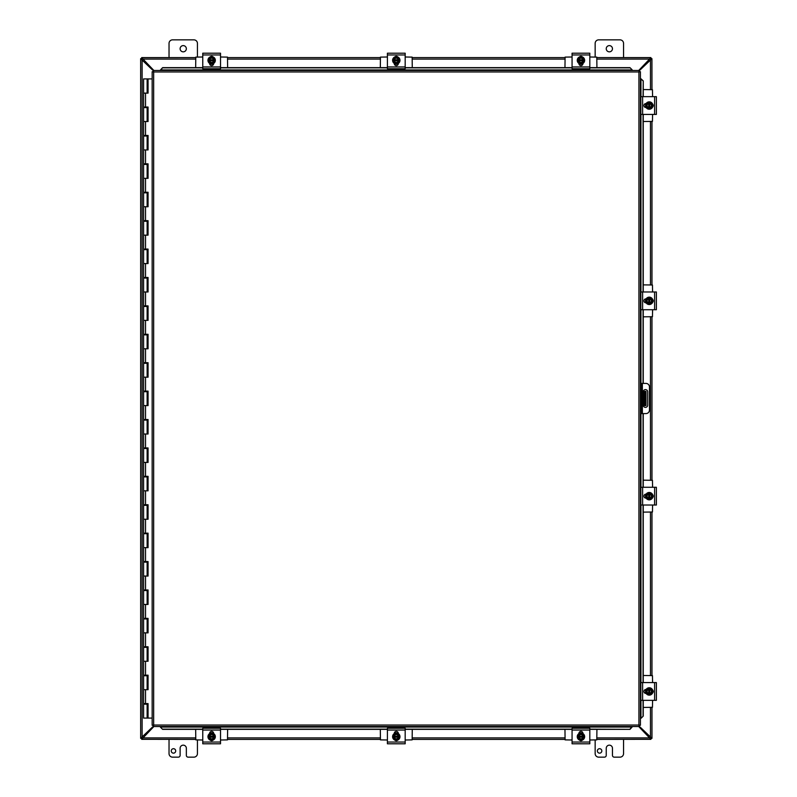 <?xml version="1.0" encoding="UTF-8"?>
<svg xmlns="http://www.w3.org/2000/svg" width="797" height="797" viewBox="0 0 797 797"><rect width="100%" height="100%" fill="white"/><g stroke="black" fill="none" stroke-linecap="round" stroke-linejoin="round"><path stroke-width="1.2" d="M153.373 70.794L140.661 58.659L141.677 58.659L142.115 59.536L142.115 737.464L141.687 738.341L140.661 738.341L153.373 726.206M140.661 738.341L140.661 58.659M186.349 48.727A3.108 3.108 0 0 1 183.23 51.835A3.108 3.108 0 0 1 180.122 48.727A3.108 3.108 0 0 1 183.23 45.618A3.108 3.108 0 0 1 186.349 48.727M169.034 57.603L169.034 43.397A3.547 3.547 0 0 1 172.58 39.85L193.89 39.85A3.547 3.547 0 0 1 197.437 43.397L197.437 56.995M612.465 48.727A3.108 3.108 0 0 1 609.356 51.835A3.108 3.108 0 0 1 606.238 48.727A3.108 3.108 0 0 1 609.356 45.618A3.108 3.108 0 0 1 612.465 48.727M595.15 56.995L595.15 43.397A3.547 3.547 0 0 1 598.696 39.85L620.006 39.85A3.547 3.547 0 0 1 623.553 43.397L623.553 57.603M197.437 740.005L197.437 753.603A3.547 3.547 0 0 1 193.89 757.15L188.122 757.15A1.773 1.773 0 0 1 186.349 755.377L186.349 748.273A3.108 3.108 0 0 0 183.23 745.165A3.108 3.108 0 0 0 180.122 748.273L180.122 755.377A1.773 1.773 0 0 1 178.349 757.15L172.58 757.15A3.547 3.547 0 0 1 169.034 753.603L169.034 739.397M175.699 750.933A2.222 2.222 0 0 1 173.477 753.155A2.222 2.222 0 0 1 171.255 750.933A2.222 2.222 0 0 1 173.477 748.702A2.222 2.222 0 0 1 175.699 750.933M623.553 739.397L623.553 753.603A3.547 3.547 0 0 1 620.006 757.15L614.238 757.15A1.773 1.773 0 0 1 612.465 755.377L612.465 748.273A3.108 3.108 0 0 0 609.356 745.165A3.108 3.108 0 0 0 606.238 748.273L606.238 755.377A1.773 1.773 0 0 1 604.465 757.15L598.696 757.15A3.547 3.547 0 0 1 595.15 753.603L595.15 740.005M601.815 750.933A2.222 2.222 0 0 1 599.593 753.155A2.222 2.222 0 0 1 597.371 750.933A2.222 2.222 0 0 1 599.593 748.702A2.222 2.222 0 0 1 601.815 750.933M644.952 391.397L644.952 396.727L645.998 396.727L645.998 391.397L643.299 391.397M644.952 400.273L644.952 405.603L645.998 405.603L645.998 400.273L644.952 400.273L644.952 396.727M643.299 405.603L644.952 405.603M645.998 396.727L645.998 400.273M650.472 89.563L650.472 59.536L650.9 58.659L651.926 58.659L639.214 70.794M639.214 726.206L651.926 738.341L650.91 738.341L650.472 737.464L650.472 707.437M651.966 738.341L651.966 707.437M651.926 58.659L651.966 89.563M651.966 121.523L651.966 284.868M651.966 316.827L651.966 480.173M651.966 512.132L651.966 675.477M596.923 737.902L650.083 737.902L650.91 738.321L650.91 739.327L638.706 726.525M153.881 726.525L141.677 739.327L141.677 738.321L142.504 737.902L195.663 737.902M195.663 59.098L142.504 59.098L141.677 58.679L141.677 57.673L153.881 70.475M638.706 70.475L650.91 57.673L650.91 58.679L650.083 59.098L596.923 59.098M650.91 739.327L596.923 739.397M650.91 57.603L596.923 57.603L650.91 57.673M141.677 57.603L195.663 57.603L141.677 57.673M227.623 57.603L380.318 57.603L227.623 57.603M412.268 57.603L564.963 57.603L412.268 57.603M195.663 739.397L141.677 739.327M564.963 739.397L412.268 739.397M380.318 739.397L227.623 739.397M645.47 407.377A2.222 2.222 0 0 1 643.259 405.155L643.259 391.845A2.222 2.222 0 0 1 645.47 389.623A2.222 2.222 0 0 1 647.692 391.845L647.692 405.155A2.222 2.222 0 0 1 645.47 407.377M641.734 413.593L645.909 413.593A3.547 3.547 0 0 0 649.465 410.037L649.465 386.963A3.547 3.547 0 0 0 645.909 383.407L640.419 383.407L640.419 410.037L641.475 410.037L641.734 413.593M640.419 386.963L641.475 386.963L641.475 383.407M640.419 412.547L640.419 413.593L641.475 413.593M641.475 386.963L641.475 410.037M160.476 727.253L162.608 729.345L160.476 727.253M589.82 729.165L629.979 729.345L632.111 727.043L160.476 727.043L160.476 726.525M162.608 729.165L202.767 729.165M220.52 729.165L387.412 729.165M405.175 729.165L572.067 729.165M632.111 726.525L629.979 729.165M641.147 718.217L643.249 716.085L641.147 718.217M640.967 718.217L640.419 718.217M643.069 716.085L643.069 700.334M643.069 682.581L643.069 505.029M643.069 487.276L643.069 413.593M643.069 383.407L643.069 309.724M643.069 291.971L643.069 114.419M643.069 96.666L643.249 80.915L640.967 78.783L643.069 80.915M640.967 78.783L640.419 78.783M632.111 69.747L629.979 67.655L632.111 69.747M632.111 69.937L632.111 70.475L160.476 70.475L162.608 67.655L160.476 69.957L632.111 69.957M629.979 67.835L589.82 67.835M572.067 67.835L405.175 67.835M387.412 67.835L220.52 67.835M202.767 67.835L162.608 67.835M643.249 716.085L643.249 700.334M643.249 682.581L643.249 505.029M643.249 487.276L643.249 413.593M643.249 383.407L643.249 309.724M643.249 291.971L643.249 114.419M643.249 96.666L643.249 80.915M162.608 729.345L202.767 729.345M220.52 729.345L387.412 729.345M405.175 729.345L572.067 729.345M589.82 729.345L629.979 729.345M629.979 67.655L589.82 67.655M572.067 67.655L405.175 67.655M387.412 67.655L220.52 67.655M202.767 67.655L162.608 67.655M153.373 70.475L153.662 71.969L153.373 70.475L639.214 70.475L638.925 71.969L639.214 70.475M153.413 726.475L153.662 725.031L638.925 725.031L638.925 71.969L640.419 71.69L640.419 725.31L638.925 725.031L639.214 726.525L153.373 726.525L153.662 725.031L152.167 725.31L153.662 725.031L153.373 726.525M152.207 71.73L153.662 71.969L152.167 71.69L153.662 71.969L153.662 725.031L152.207 725.27M640.38 71.73L638.925 71.969L640.419 71.69M640.38 725.27L638.925 725.031L639.214 726.525M152.167 725.31L152.167 71.69M638.925 725.031L640.419 725.31M147.923 703.602L147.923 704.169L143.59 704.169L143.59 718.087L147.993 718.087L147.993 703.602M145.522 93.119L145.522 107.037L143.59 107.037L143.59 78.913L148.063 78.913L148.063 93.119L143.59 93.119L147.136 93.119L147.136 78.913M147.136 107.605L143.59 107.605L143.59 121.523L147.136 121.523L147.136 107.605L147.923 107.037M147.136 136.008L143.59 136.008L143.59 149.936L147.136 149.936L147.136 136.008L147.923 135.44M147.136 164.421L143.59 164.421L143.59 178.339L147.136 178.339L147.136 164.421L147.923 163.853M147.136 192.824L143.59 192.824L143.59 206.742L147.136 206.742L147.136 192.824L147.923 192.256M147.136 221.237L143.59 221.237L143.59 235.155L147.136 235.155L147.136 221.237L147.923 220.669M147.136 249.64L143.59 249.64L143.59 263.558L147.136 263.558L147.136 249.64L147.923 249.072M147.136 278.053L143.59 278.053L143.59 291.971L147.136 291.971L147.136 278.053L147.923 277.486M147.136 306.456L143.59 306.456L143.59 320.374L147.136 320.374L147.136 306.456L147.923 305.889M147.136 334.87L143.59 334.87L143.59 348.787L147.136 348.787L147.136 334.87L147.923 334.302M147.136 363.273L143.59 363.273L143.59 377.19L147.136 377.19L147.136 363.273L147.923 362.705M147.136 391.686L143.59 391.686L143.59 405.603L147.136 405.603L147.136 391.686L147.923 391.118M147.136 420.089L143.59 420.089L143.59 434.006L147.136 434.006L147.136 420.089L147.923 419.521M147.136 448.502L143.59 448.502L143.59 462.419L147.136 462.419L147.136 448.502L147.923 447.934M147.136 476.905L143.59 476.905L143.59 490.822L147.136 490.822L147.136 476.905L147.923 476.337M147.136 505.318L143.59 505.318L143.59 519.236L147.136 519.236L147.136 505.318L147.923 504.75M147.136 533.721L143.59 533.721L143.59 547.639L147.136 547.639L147.136 533.721L147.923 533.153M147.136 562.134L143.59 562.134L143.59 576.052L147.136 576.052L147.136 562.134L147.923 561.566M147.136 590.537L143.59 590.537L143.59 604.455L147.136 604.455L147.136 590.537L147.923 589.969M147.136 618.95L143.59 618.95L143.59 632.868L147.136 632.868L147.136 618.95L147.923 618.372M147.136 647.353L143.59 647.353L143.59 661.271L147.136 661.271L147.136 647.353L147.923 646.785M147.136 675.756L143.59 675.756L143.59 689.684L147.136 689.684L147.136 675.756L147.923 675.189M147.993 93.119L147.993 78.913M145.522 107.037L148.063 107.037L148.063 121.523L143.59 121.523L143.59 135.44L148.063 135.44L148.063 149.936L143.59 149.936L143.59 163.853L148.063 163.853L148.063 178.339L143.59 178.339L143.59 192.256L148.063 192.256L148.063 206.742L143.59 206.742L143.59 220.669L148.063 220.669L148.063 235.155L143.59 235.155L143.59 249.072L148.063 249.072L148.063 263.558L143.59 263.558L143.59 277.486L148.063 277.486L148.063 291.971L143.59 291.971L143.59 305.889L148.063 305.889L148.063 320.374L143.59 320.374L143.59 334.302L148.063 334.302L148.063 348.787L143.59 348.787L143.59 362.705L148.063 362.705L148.063 377.19L143.59 377.19L143.59 391.118L148.063 391.118L148.063 405.603L143.59 405.603L143.59 419.521L148.063 419.521L148.063 434.006L143.59 434.006L143.59 447.934L148.063 447.934L148.063 462.419L143.59 462.419L143.59 476.337L148.063 476.337L148.063 490.822L143.59 490.822L143.59 504.75L148.063 504.75L148.063 519.236L143.59 519.236L143.59 533.153L148.063 533.153L148.063 547.639L143.59 547.639L143.59 561.566L148.063 561.566L148.063 576.052L143.59 576.052L143.59 589.969L148.063 589.969L148.063 604.455L143.59 604.455L143.59 618.372L148.063 618.372L148.063 632.868L143.59 632.868L143.59 646.785L148.063 646.785L148.063 661.271L143.59 661.271L143.59 675.189L148.063 675.189L148.063 689.684L143.59 689.684L143.59 703.602L148.063 703.602L148.063 718.087L152.167 718.087M147.993 121.523L147.993 107.037M147.993 149.936L147.993 135.44M147.993 178.339L147.993 163.853M147.993 206.742L147.993 192.256M147.993 235.155L147.993 220.669M147.993 263.558L147.993 249.072M147.993 291.971L147.993 277.486M147.993 320.374L147.993 305.889M147.993 348.787L147.993 334.302M147.993 377.19L147.993 362.705M147.993 405.603L147.993 391.118M147.993 434.006L147.993 419.521M147.993 462.419L147.993 447.934M147.993 490.822L147.993 476.337M147.993 519.236L147.993 504.75M147.993 547.639L147.993 533.153M147.993 576.052L147.993 561.566M147.993 604.455L147.993 589.969M147.993 632.868L147.993 618.372M147.993 661.271L147.993 646.785M147.993 689.684L147.993 675.189M152.167 78.913L148.063 78.913M213.088 740.074A1.992 1.992 0 0 1 210.189 740.074M220.52 730.042L220.52 728.269L202.767 728.269L202.767 743.81L220.52 743.81L220.52 730.042L202.767 730.042M217.063 743.81L207.23 743.78M209.651 733.569L209.651 733.379A1.992 1.992 0 0 1 211.643 731.377A1.992 1.992 0 0 1 213.636 733.379L213.636 733.569M211.643 740.373A3.696 3.696 0 0 1 207.947 736.677A3.696 3.696 0 0 1 211.643 732.981A3.696 3.696 0 0 1 215.339 736.677A3.696 3.696 0 0 1 211.643 740.373M208.973 736.149L214.303 736.149L214.303 737.215L208.973 737.215L208.973 735.143L210.308 734.376A2.66 2.66 0 0 0 209.033 736.149M214.254 736.149A2.66 2.66 0 0 0 212.968 734.376L214.303 735.143L214.303 736.149M214.303 737.215L214.303 738.211L212.968 738.988A2.66 2.66 0 0 0 214.254 737.215M209.033 737.215A2.66 2.66 0 0 0 212.968 738.988L211.643 739.755L208.973 738.211L208.973 737.215M213.706 737.215A2.132 2.132 0 0 1 209.581 737.215M209.581 736.149A2.132 2.132 0 0 1 213.706 736.149M212.968 734.376A2.66 2.66 0 0 0 210.308 734.376L211.643 733.599L212.968 734.376M209.89 733.16L210.926 732.812M213.267 733.101L211.285 732.772M211.494 740.602L212.47 740.523M227.623 729.345L227.494 739.885L220.52 740.005M202.767 740.005L195.783 739.885L195.663 729.345M209.701 732.911L210.547 732.911M212.739 732.911L213.586 732.911M210.189 56.926A1.992 1.992 0 0 1 213.088 56.926M202.767 66.958L202.767 68.731L220.52 68.731L220.52 53.19L202.767 53.19L202.767 66.958L220.52 66.958M217.063 53.19L216.057 53.22M213.636 63.431L213.636 63.621A1.992 1.992 0 0 1 211.643 65.623A1.992 1.992 0 0 1 209.651 63.621L209.651 63.431M211.643 56.627A3.696 3.696 0 0 1 215.339 60.323A3.696 3.696 0 0 1 211.643 64.019A3.696 3.696 0 0 1 207.947 60.323A3.696 3.696 0 0 1 211.643 56.627M214.303 60.851L208.973 60.851L208.973 59.785L214.303 59.785L214.303 61.857L212.968 62.624A2.66 2.66 0 0 0 214.254 60.851M209.033 60.851A2.66 2.66 0 0 0 210.308 62.624L208.973 61.857L208.973 60.851M208.973 59.785L208.973 58.789L210.308 58.012A2.66 2.66 0 0 0 209.033 59.785M214.254 59.785A2.66 2.66 0 0 0 210.308 58.012L211.643 57.245L214.303 58.789L214.303 59.785M209.581 59.785A2.132 2.132 0 0 1 213.706 59.785M213.706 60.851A2.132 2.132 0 0 1 209.581 60.851M210.308 62.624A2.66 2.66 0 0 0 212.968 62.624L211.643 63.401L210.308 62.624M210.846 64.168L212.062 64.228M195.663 67.655L195.783 57.115L202.767 56.995M220.52 56.995L227.494 57.115L227.623 67.655M213.586 64.089L212.739 64.089M210.547 64.089L209.701 64.089M397.743 740.074A1.992 1.992 0 0 1 394.844 740.074M405.175 730.042L405.175 728.269L387.412 728.269L387.412 743.81L405.175 743.81L405.175 730.042L387.412 730.042M401.708 743.81L391.875 743.78M394.296 733.569L394.296 733.379A1.992 1.992 0 0 1 396.288 731.377A1.992 1.992 0 0 1 398.291 733.379L398.291 733.569M396.288 740.373A3.696 3.696 0 0 1 392.602 736.677A3.696 3.696 0 0 1 396.288 732.981A3.696 3.696 0 0 1 399.984 736.677A3.696 3.696 0 0 1 396.288 740.373M393.628 736.149L398.958 736.149L398.958 737.215L393.628 737.215L393.628 735.143L394.963 734.376A2.66 2.66 0 0 0 393.688 736.149M398.898 736.149A2.66 2.66 0 0 0 397.623 734.376L398.958 735.143L398.958 736.149M398.958 737.215L398.958 738.211L397.623 738.988A2.66 2.66 0 0 0 398.898 737.215M393.688 737.215A2.66 2.66 0 0 0 397.623 738.988L396.288 739.755L393.628 738.211L393.628 737.215M398.361 737.215A2.132 2.132 0 0 1 394.226 737.215M394.226 736.149A2.132 2.132 0 0 1 398.361 736.149M397.623 734.376A2.66 2.66 0 0 0 394.963 734.376L396.288 733.599L397.623 734.376M394.356 733.26L395.581 732.812M396.149 740.602L397.125 740.523M412.268 729.345L412.149 739.885L405.175 740.005M387.412 740.005L380.438 739.885L380.318 729.345M394.356 732.911L395.192 732.911M397.394 732.911L398.231 732.911M394.844 56.926A1.992 1.992 0 0 1 397.743 56.926M405.175 68.731L405.175 53.19L387.412 53.19L387.412 68.731L405.045 68.731M401.708 53.19L400.712 53.22M398.291 63.431L398.291 63.621A1.992 1.992 0 0 1 396.288 65.623A1.992 1.992 0 0 1 394.296 63.621L394.296 63.431M396.288 56.627A3.696 3.696 0 0 1 399.984 60.323A3.696 3.696 0 0 1 396.288 64.019A3.696 3.696 0 0 1 392.602 60.323A3.696 3.696 0 0 1 396.288 56.627M398.958 60.851L393.628 60.851L393.628 59.785L398.958 59.785L398.958 61.857L397.623 62.624A2.66 2.66 0 0 0 398.898 60.851M393.688 60.851A2.66 2.66 0 0 0 394.963 62.624L393.628 61.857L393.628 60.851M393.628 59.785L393.628 58.789L394.963 58.012A2.66 2.66 0 0 0 393.688 59.785M398.898 59.785A2.66 2.66 0 0 0 394.963 58.012L396.288 57.245L398.958 58.789L398.958 59.785M394.226 59.785A2.132 2.132 0 0 1 398.361 59.785M398.361 60.851A2.132 2.132 0 0 1 394.226 60.851M394.963 62.624A2.66 2.66 0 0 0 397.623 62.624L396.288 63.401L394.963 62.624M395.501 64.168L396.717 64.228M380.318 67.655L380.438 57.115L387.412 56.995M405.175 56.995L412.149 57.115L412.268 67.655M398.231 64.089L397.394 64.089M395.192 64.089L394.356 64.089M582.388 740.074A1.992 1.992 0 0 1 579.499 740.074M589.82 730.042L589.82 728.269L572.067 728.269L572.067 743.81L589.82 743.81L589.82 730.042L572.067 730.042M586.363 743.81L576.53 743.78M578.951 733.569L578.951 733.379A1.992 1.992 0 0 1 580.943 731.377A1.992 1.992 0 0 1 582.936 733.379L582.936 733.569M580.943 740.373A3.696 3.696 0 0 1 577.247 736.677A3.696 3.696 0 0 1 580.943 732.981A3.696 3.696 0 0 1 584.639 736.677A3.696 3.696 0 0 1 580.943 740.373M578.283 736.149L583.603 736.149L583.603 737.215L578.283 737.215L578.283 735.143L579.608 734.376A2.66 2.66 0 0 0 578.333 736.149M583.553 736.149A2.66 2.66 0 0 0 582.278 734.376L583.603 735.143L583.603 736.149M583.603 737.215L583.603 738.211L582.278 738.988A2.66 2.66 0 0 0 583.553 737.215M578.333 737.215A2.66 2.66 0 0 0 582.278 738.988L580.943 739.755L578.283 738.211L578.283 737.215M583.005 737.215A2.132 2.132 0 0 1 578.881 737.215M578.881 736.149A2.132 2.132 0 0 1 583.005 736.149M582.278 734.376A2.66 2.66 0 0 0 579.608 734.376L580.943 733.599L582.278 734.376M579.011 733.26L580.226 732.812M582.298 732.991L582.926 733.29M581.77 740.523L580.654 740.592M596.923 729.345L596.804 739.885L589.82 740.005M572.067 740.005L565.093 739.885L564.963 729.345M579.001 732.911L579.847 732.911M582.039 732.911L582.886 732.911M579.499 56.926A1.992 1.992 0 0 1 582.388 56.926M572.067 66.958L572.067 68.731L589.82 68.731L589.82 53.19L572.067 53.19L572.067 66.958L589.82 66.958M586.363 53.19L585.357 53.22M582.936 63.431L582.936 63.621A1.992 1.992 0 0 1 580.943 65.623A1.992 1.992 0 0 1 578.951 63.621L578.951 63.431M580.943 56.627A3.696 3.696 0 0 1 584.639 60.323A3.696 3.696 0 0 1 580.943 64.019A3.696 3.696 0 0 1 577.247 60.323A3.696 3.696 0 0 1 580.943 56.627M583.603 60.851L578.283 60.851L578.283 59.785L583.603 59.785L583.603 61.857L582.278 62.624A2.66 2.66 0 0 0 583.553 60.851M578.333 60.851A2.66 2.66 0 0 0 579.608 62.624L578.283 61.857L578.283 60.851M578.283 59.785L578.283 58.789L579.608 58.012A2.66 2.66 0 0 0 578.333 59.785M583.553 59.785A2.66 2.66 0 0 0 579.608 58.012L580.943 57.245L583.603 58.789L583.603 59.785M578.881 59.785A2.132 2.132 0 0 1 583.005 59.785M583.005 60.851A2.132 2.132 0 0 1 578.881 60.851M579.608 62.624A2.66 2.66 0 0 0 582.278 62.624L580.943 63.401L579.608 62.624M580.156 64.168L581.372 64.228M580.116 56.477L581.232 56.408M564.963 67.655L565.093 57.115L572.067 56.995M589.82 56.995L596.804 57.115L596.923 67.655M582.886 64.089L582.039 64.089M579.847 64.089L579.001 64.089M652.643 690.013A1.992 1.992 0 0 1 652.643 692.902M642.611 682.581L640.838 682.581L640.838 700.334L656.379 700.334L656.379 682.581L642.611 682.581L642.611 700.334M656.379 686.038L656.349 695.871M646.138 693.45L645.949 693.45A1.992 1.992 0 0 1 643.946 691.457A1.992 1.992 0 0 1 645.949 689.465L646.138 689.465M652.942 691.457A3.696 3.696 0 0 1 649.246 695.153A3.696 3.696 0 0 1 645.55 691.457A3.696 3.696 0 0 1 649.246 687.761A3.696 3.696 0 0 1 652.942 691.457M648.718 694.117L648.718 688.797L649.784 688.797L649.784 694.117L647.712 694.117L646.945 692.792A2.66 2.66 0 0 0 648.718 694.067M648.718 688.847A2.66 2.66 0 0 0 646.945 690.122L647.712 688.797L648.718 688.797M649.784 688.797L650.79 688.797L651.557 690.122A2.66 2.66 0 0 0 649.784 688.847M649.784 694.067A2.66 2.66 0 0 0 651.557 690.122L652.325 691.457L650.79 694.117L649.784 694.117M649.784 689.395A2.132 2.132 0 0 1 649.784 693.52M648.718 693.52A2.132 2.132 0 0 1 648.718 689.395M646.945 690.122A2.66 2.66 0 0 0 646.945 692.792L646.168 691.457L646.945 690.122M645.56 690.112L645.869 693.45M653.171 691.597L653.092 690.63M643.249 675.477L652.454 675.607L652.584 682.581M652.584 700.334L652.454 707.308L643.249 707.437M645.48 693.4L645.48 692.553M645.48 690.361L645.48 689.515M652.643 494.708A1.992 1.992 0 0 1 652.643 497.597M642.611 487.276L640.838 487.276L640.838 505.029L656.379 505.029L656.379 487.276L642.611 487.276L642.611 505.029M656.379 490.733L656.349 500.566M646.138 498.145L645.949 498.145A1.992 1.992 0 0 1 643.946 496.152A1.992 1.992 0 0 1 645.949 494.16L646.138 494.16M652.942 496.152A3.696 3.696 0 0 1 649.246 499.849A3.696 3.696 0 0 1 645.55 496.152A3.696 3.696 0 0 1 649.246 492.456A3.696 3.696 0 0 1 652.942 496.152M648.718 498.812L648.718 493.492L649.784 493.492L649.784 498.812L647.712 498.812L646.945 497.487A2.66 2.66 0 0 0 648.718 498.763M648.718 493.542A2.66 2.66 0 0 0 646.945 494.817L647.712 493.492L648.718 493.492M649.784 493.492L650.79 493.492L651.557 494.817A2.66 2.66 0 0 0 649.784 493.542M649.784 498.763A2.66 2.66 0 0 0 651.557 494.817L652.325 496.152L650.79 498.812L649.784 498.812M649.784 494.09A2.132 2.132 0 0 1 649.784 498.215M648.718 498.215A2.132 2.132 0 0 1 648.718 494.09M646.945 494.817A2.66 2.66 0 0 0 646.945 497.487L646.168 496.152L646.945 494.817M645.56 494.807L645.859 494.17M653.092 495.326L653.161 496.441M643.249 480.173L652.454 480.302L652.584 487.276M652.584 505.029L652.454 512.003L643.249 512.132M645.48 498.095L645.48 497.248M645.48 495.057L645.48 494.21M652.643 299.403A1.992 1.992 0 0 1 652.643 302.292M642.611 291.971L640.838 291.971L640.838 309.724L656.379 309.724L656.379 291.971L642.611 291.971L642.611 309.724M656.379 295.428L656.349 305.261M646.138 302.84L645.949 302.84A1.992 1.992 0 0 1 643.946 300.848A1.992 1.992 0 0 1 645.949 298.855L646.138 298.855M652.942 300.848A3.696 3.696 0 0 1 649.246 304.544A3.696 3.696 0 0 1 645.55 300.848A3.696 3.696 0 0 1 649.246 297.151A3.696 3.696 0 0 1 652.942 300.848M648.718 303.508L648.718 298.188L649.784 298.188L649.784 303.508L647.712 303.508L646.945 302.183A2.66 2.66 0 0 0 648.718 303.458M648.718 298.237A2.66 2.66 0 0 0 646.945 299.513L647.712 298.188L648.718 298.188M649.784 298.188L650.79 298.188L651.557 299.513A2.66 2.66 0 0 0 649.784 298.237M649.784 303.458A2.66 2.66 0 0 0 651.557 299.513L652.325 300.848L650.79 303.508L649.784 303.508M649.784 298.785A2.132 2.132 0 0 1 649.784 302.91M648.718 302.91A2.132 2.132 0 0 1 648.718 298.785M646.945 299.513A2.66 2.66 0 0 0 646.945 302.183L646.168 300.848L646.945 299.513M645.56 299.503L645.869 302.84M653.171 300.987L653.092 300.021M643.249 284.868L652.454 284.997L652.584 291.971M652.584 309.724L652.454 316.698L643.249 316.827M645.48 302.79L645.48 301.943M645.48 299.752L645.48 298.905M652.643 104.098A1.992 1.992 0 0 1 652.643 106.987M642.611 96.666L640.838 96.666L640.838 114.419L656.379 114.419L656.379 96.666L642.611 96.666L642.611 114.419M656.379 110.962L656.349 109.956M646.138 107.535L645.949 107.535A1.992 1.992 0 0 1 643.946 105.543A1.992 1.992 0 0 1 645.949 103.55L646.138 103.55M652.942 105.543A3.696 3.696 0 0 1 649.246 109.239A3.696 3.696 0 0 1 645.55 105.543A3.696 3.696 0 0 1 649.246 101.847A3.696 3.696 0 0 1 652.942 105.543M648.718 108.203L648.718 102.883L649.784 102.883L649.784 108.203L647.712 108.203L646.945 106.878A2.66 2.66 0 0 0 648.718 108.153M648.718 102.933A2.66 2.66 0 0 0 646.945 104.208L647.712 102.883L648.718 102.883M649.784 102.883L650.79 102.883L651.557 104.208A2.66 2.66 0 0 0 649.784 102.933M649.784 108.153A2.66 2.66 0 0 0 651.557 104.208L652.325 105.543L650.79 108.203L649.784 108.203M649.784 103.48A2.132 2.132 0 0 1 649.784 107.605M648.718 107.605A2.132 2.132 0 0 1 648.718 103.48M646.945 104.208A2.66 2.66 0 0 0 646.945 106.878L646.168 105.543L646.945 104.208M645.56 104.198L645.869 107.535M643.249 89.563L652.454 89.692L652.584 96.666M652.584 114.419L652.454 121.393L643.249 121.523M645.48 107.485L645.48 106.639M645.48 104.447L645.48 103.6M644.056 391.397L644.056 405.603M650.472 675.477L650.472 512.132M650.472 480.173L650.472 316.827M650.472 284.868L650.472 121.523M564.963 59.098L412.268 59.098M380.318 59.098L227.623 59.098M227.623 737.902L380.318 737.902M412.268 737.902L564.963 737.902M650.741 59.098L650.083 59.098M142.504 59.098L141.846 59.098M141.846 737.902L142.504 737.902M650.083 737.902L650.741 737.902M642.362 413.593L642.362 383.407M640.947 78.783L640.947 96.666M640.947 114.419L640.947 291.971M640.947 309.724L640.947 383.407M640.947 413.593L640.947 487.276M640.947 505.029L640.947 682.581M640.947 700.334L640.947 718.217M638.925 71.969L153.662 71.969M145.522 121.523L145.522 135.44M145.522 149.936L145.522 163.853M145.522 178.339L145.522 192.256M145.522 206.742L145.522 220.669M145.522 235.155L145.522 249.072M145.522 263.558L145.522 277.486M145.522 291.971L145.522 305.889M145.522 320.374L145.522 334.302M145.522 348.787L145.522 362.705M145.522 377.19L145.522 391.118M145.522 405.603L145.522 419.521M145.522 434.006L145.522 447.934M145.522 462.419L145.522 476.337M145.522 490.822L145.522 504.75M145.522 519.236L145.522 533.153M145.522 547.639L145.522 561.566M145.522 576.052L145.522 589.969M145.522 604.455L145.522 618.372M145.522 632.868L145.522 646.785M145.522 661.271L145.522 675.189M145.522 689.684L145.522 703.602M220.52 742.037L202.767 742.037M202.767 54.963L220.52 54.963M405.175 742.037L387.412 742.037M405.175 66.958L387.412 66.958M387.412 54.963L405.175 54.963M589.82 742.037L572.067 742.037M572.067 54.963L589.82 54.963M654.606 682.581L654.606 700.334M654.606 487.276L654.606 505.029M654.606 291.971L654.606 309.724M654.606 96.666L654.606 114.419M147.136 704.169L147.136 718.087M144.516 704.169L144.516 703.602M144.516 675.756L144.516 675.189M144.516 647.353L144.516 646.785M144.516 618.95L144.516 618.372M144.516 590.537L144.516 589.969M144.516 562.134L144.516 561.566M144.516 533.721L144.516 533.153M144.516 505.318L144.516 504.75M144.516 476.905L144.516 476.337M144.516 448.502L144.516 447.934M144.516 420.089L144.516 419.521M144.516 391.686L144.516 391.118M144.516 363.273L144.516 362.705M144.516 334.87L144.516 334.302M144.516 306.456L144.516 305.889M144.516 278.053L144.516 277.486M144.516 249.64L144.516 249.072M144.516 221.237L144.516 220.669M144.516 192.824L144.516 192.256M144.516 164.421L144.516 163.853M144.516 136.008L144.516 135.44M144.516 107.605L144.516 107.037M146.22 704.169L146.22 703.602M146.22 675.756L146.22 675.189M146.22 647.353L146.22 646.785M146.22 618.95L146.22 618.372M146.22 590.537L146.22 589.969M146.22 562.134L146.22 561.566M146.22 533.721L146.22 533.153M146.22 505.318L146.22 504.75M146.22 476.905L146.22 476.337M146.22 448.502L146.22 447.934M146.22 420.089L146.22 419.521M146.22 391.686L146.22 391.118M146.22 363.273L146.22 362.705M146.22 334.87L146.22 334.302M146.22 306.456L146.22 305.889M146.22 278.053L146.22 277.486M146.22 249.64L146.22 249.072M146.22 221.237L146.22 220.669M146.22 192.824L146.22 192.256M146.22 164.421L146.22 163.853M146.22 136.008L146.22 135.44M146.22 107.605L146.22 107.037M213.168 733.061L212.43 732.832M210.916 732.822L209.79 733.21M212.361 64.178L213.486 63.79M210.816 56.477L211.733 56.398M212.64 64.119L213.457 63.8M213.158 63.939L212.61 64.129M213.516 63.77L212.978 64.019M210.259 63.999L209.651 63.7M397.813 733.061L397.085 732.832M395.571 732.822L394.445 733.21M398.291 733.3L395.94 732.772M397.016 64.178L398.141 63.79M395.461 56.477L396.587 56.408M397.295 64.119L398.111 63.8M582.468 733.061L581.73 732.832M580.226 732.822L579.1 733.21M582.936 733.3L580.585 732.772M579.937 732.881L579.19 733.16M579.449 733.051L579.977 732.871M581.671 64.178L582.796 63.79M581.94 64.119L582.756 63.8M582.458 63.939L581.92 64.129M582.816 63.77L582.278 64.019M579.558 63.999L578.951 63.7M645.63 689.933L645.401 690.67M645.401 692.234L645.779 693.31M645.799 693.33L645.55 692.792M645.58 690.063L645.869 689.465M645.63 494.628L645.401 495.365M645.401 496.93L645.779 498.005M645.58 494.758L645.869 498.145M645.799 498.025L645.55 497.487M645.63 299.323L645.401 300.061M645.401 301.625L645.779 302.701M645.799 302.721L645.55 302.183M645.58 299.453L645.869 298.855M645.63 104.018L645.401 104.756M645.401 106.32L645.779 107.396M653.092 104.716L653.171 105.662M645.799 107.416L645.55 106.878M645.58 104.148L645.869 103.55"/></g></svg>
